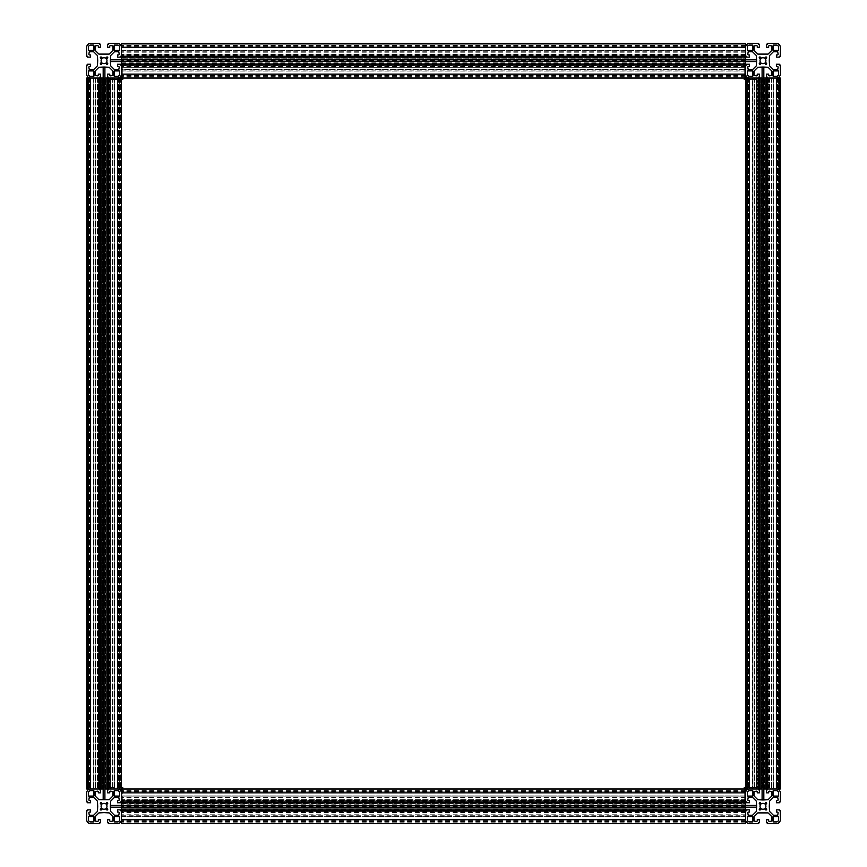 <?xml version="1.0" encoding="UTF-8"?>
<svg xmlns="http://www.w3.org/2000/svg" width="867" height="867" viewBox="0 0 867 867"><rect width="100%" height="100%" fill="white"/><g stroke="black" fill="none" stroke-linecap="round" stroke-linejoin="round"><path stroke-width="0.65" stroke-dasharray="4.33 3.25" d="M759.438 63.291A0.65 0.65 0 0 0 759.644 64.353A0.65 0.65 0 0 0 760.359 64.212L761.389 63.183A2.948 2.948 0 0 0 764.531 63.183L765.561 64.212A0.65 0.65 0 0 0 766.482 64.212A0.65 0.65 0 0 0 766.482 63.291L765.453 62.261A2.948 2.948 0 0 0 765.453 59.119L766.482 58.089A0.65 0.65 0 0 0 766.482 57.168A0.65 0.65 0 0 0 765.561 57.168L764.531 58.197A2.948 2.948 0 0 0 761.389 58.197L760.359 57.168A0.65 0.65 0 0 0 759.243 57.623A0.65 0.65 0 0 0 759.438 58.089L760.467 59.119A2.948 2.948 0 0 0 760.467 62.261L759.438 63.291M747.354 74.129L747.354 70.921L752.729 70.921L752.729 76.296L749.522 76.296A2.167 2.167 0 0 1 747.354 74.129M778.566 70.921L778.566 74.129A2.167 2.167 0 0 1 776.399 76.296L773.191 76.296L773.191 70.921L778.566 70.921M747.354 50.459L747.354 47.252A2.167 2.167 0 0 1 749.522 45.084L752.729 45.084L752.729 50.459L747.354 50.459M778.566 50.459L773.191 50.459L773.191 45.084L776.399 45.084A2.167 2.167 0 0 1 778.566 47.252L778.566 50.459M763.415 54.101L768.075 54.101L771.89 50.286L771.89 45.951L769.549 45.517A0.867 0.867 0 0 0 768.682 46.384L768.682 47.252L766.515 47.252L766.515 44.217L767.382 44.217L767.382 43.35L776.399 43.35A3.901 3.901 0 0 1 780.3 47.252L780.3 56.268L779.433 56.268L779.433 57.135L776.399 57.135L776.399 54.968L777.266 54.968A0.867 0.867 0 0 0 778.133 54.101L777.699 51.76L773.364 51.76L769.549 55.575L769.289 60.69L769.549 65.805L773.364 69.62L777.699 69.62L778.133 67.279A0.867 0.867 0 0 0 777.266 66.412L776.399 66.412L776.399 64.245L779.433 64.245L779.433 65.112L780.3 65.112L780.3 74.129A3.901 3.901 0 0 1 776.399 78.03L767.382 78.03L767.382 77.163L766.515 77.163L766.515 74.129L768.682 74.129L768.682 74.996A0.867 0.867 0 0 0 769.549 75.862L771.89 75.429L771.89 71.094L768.075 67.279L762.96 67.019L757.845 67.279L754.03 71.094L754.03 75.429L756.371 75.862A0.867 0.867 0 0 0 757.238 74.996L757.238 74.129L759.405 74.129L759.405 77.163L758.538 77.163L758.538 78.03L749.522 78.03A3.901 3.901 0 0 1 745.62 74.129L745.62 65.112L746.487 65.112L746.487 64.245L749.522 64.245L749.522 66.412L748.654 66.412A0.867 0.867 0 0 0 747.788 67.279L748.221 69.62L752.556 69.62L756.371 65.805L756.631 60.69L756.371 55.575L752.556 51.76L748.221 51.76L747.788 54.101A0.867 0.867 0 0 0 748.654 54.968L749.522 54.968L749.522 57.135L746.487 57.135L746.487 56.268L745.62 56.268L745.62 47.252A3.901 3.901 0 0 1 749.522 43.35L758.538 43.35L758.538 44.217L759.405 44.217L759.405 47.252L757.238 47.252L757.238 46.384A0.867 0.867 0 0 0 756.371 45.517L754.03 45.951L754.03 50.286L757.845 54.101L763.415 54.101M766.482 803.709A0.65 0.65 0 0 0 766.276 802.647A0.65 0.65 0 0 0 765.561 802.788L764.531 803.817A2.948 2.948 0 0 0 761.389 803.817L760.359 802.788A0.65 0.65 0 0 0 759.438 802.788A0.65 0.65 0 0 0 759.438 803.709L760.467 804.739A2.948 2.948 0 0 0 760.467 807.881L759.438 808.911A0.65 0.65 0 0 0 759.438 809.832A0.65 0.65 0 0 0 760.359 809.832L761.389 808.803A2.948 2.948 0 0 0 764.531 808.803L765.561 809.832A0.65 0.65 0 0 0 766.677 809.377A0.65 0.65 0 0 0 766.482 808.911L765.453 807.881A2.948 2.948 0 0 0 765.453 804.739L766.482 803.709M778.566 792.871L778.566 796.079L773.191 796.079L773.191 790.704L776.399 790.704A2.167 2.167 0 0 1 778.566 792.871M747.354 796.079L747.354 792.871A2.167 2.167 0 0 1 749.522 790.704L752.729 790.704L752.729 796.079L747.354 796.079M778.566 816.541L778.566 819.748A2.167 2.167 0 0 1 776.399 821.916L773.191 821.916L773.191 816.541L778.566 816.541M747.354 816.541L752.729 816.541L752.729 821.916L749.522 821.916A2.167 2.167 0 0 1 747.354 819.748L747.354 816.541M762.505 812.899L757.845 812.899L754.03 816.714L754.03 821.049L756.371 821.482A0.867 0.867 0 0 0 757.238 820.615L757.238 819.748L759.405 819.748L759.405 822.783L758.538 822.783L758.538 823.65L749.522 823.65A3.901 3.901 0 0 1 745.62 819.748L745.62 810.732L746.487 810.732L746.487 809.865L749.522 809.865L749.522 812.032L748.654 812.032A0.867 0.867 0 0 0 747.788 812.899L748.221 815.24L752.556 815.24L756.371 811.425L756.631 806.31L756.371 801.195L752.556 797.38L748.221 797.38L747.788 799.721A0.867 0.867 0 0 0 748.654 800.588L749.522 800.588L749.522 802.755L746.487 802.755L746.487 801.888L745.62 801.888L745.62 792.871A3.901 3.901 0 0 1 749.522 788.97L758.538 788.97L758.538 789.837L759.405 789.837L759.405 792.871L757.238 792.871L757.238 792.004A0.867 0.867 0 0 0 756.371 791.138L754.03 791.571L754.03 795.906L757.845 799.721L762.96 799.981L768.075 799.721L771.89 795.906L771.89 791.571L769.549 791.138A0.867 0.867 0 0 0 768.682 792.004L768.682 792.871L766.515 792.871L766.515 789.837L767.382 789.837L767.382 788.97L776.399 788.97A3.901 3.901 0 0 1 780.3 792.871L780.3 801.888L779.433 801.888L779.433 802.755L776.399 802.755L776.399 800.588L777.266 800.588A0.867 0.867 0 0 0 778.133 799.721L777.699 797.38L773.364 797.38L769.549 801.195L769.289 806.31L769.549 811.425L773.364 815.24L777.699 815.24L778.133 812.899A0.867 0.867 0 0 0 777.266 812.032L776.399 812.032L776.399 809.865L779.433 809.865L779.433 810.732L780.3 810.732L780.3 819.748A3.901 3.901 0 0 1 776.399 823.65L767.382 823.65L767.382 822.783L766.515 822.783L766.515 819.748L768.682 819.748L768.682 820.615A0.867 0.867 0 0 0 769.549 821.482L771.89 821.049L771.89 816.714L768.075 812.899L762.505 812.899M100.518 63.291A0.65 0.65 0 0 0 100.724 64.353A0.65 0.65 0 0 0 101.439 64.212L102.469 63.183A2.948 2.948 0 0 0 105.611 63.183L106.641 64.212A0.65 0.65 0 0 0 107.562 64.212A0.65 0.65 0 0 0 107.562 63.291L106.533 62.261A2.948 2.948 0 0 0 106.533 59.119L107.562 58.089A0.65 0.65 0 0 0 107.562 57.168A0.65 0.65 0 0 0 106.641 57.168L105.611 58.197A2.948 2.948 0 0 0 102.469 58.197L101.439 57.168A0.65 0.65 0 0 0 100.323 57.623A0.65 0.65 0 0 0 100.518 58.089L101.547 59.119A2.948 2.948 0 0 0 101.547 62.261L100.518 63.291M88.434 74.129L88.434 70.921L93.809 70.921L93.809 76.296L90.601 76.296A2.167 2.167 0 0 1 88.434 74.129M119.646 70.921L119.646 74.129A2.167 2.167 0 0 1 117.479 76.296L114.271 76.296L114.271 70.921L119.646 70.921M88.434 50.459L88.434 47.252A2.167 2.167 0 0 1 90.601 45.084L93.809 45.084L93.809 50.459L88.434 50.459M119.646 50.459L114.271 50.459L114.271 45.084L117.479 45.084A2.167 2.167 0 0 1 119.646 47.252L119.646 50.459M104.495 54.101L109.155 54.101L112.97 50.286L112.97 45.951L110.629 45.517A0.867 0.867 0 0 0 109.762 46.384L109.762 47.252L107.595 47.252L107.595 44.217L108.462 44.217L108.462 43.35L117.479 43.35A3.901 3.901 0 0 1 121.38 47.252L121.38 56.268L120.513 56.268L120.513 57.135L117.479 57.135L117.479 54.968L118.346 54.968A0.867 0.867 0 0 0 119.213 54.101L118.779 51.76L114.444 51.76L110.629 55.575L110.369 60.69L110.629 65.805L114.444 69.62L118.779 69.62L119.213 67.279A0.867 0.867 0 0 0 118.346 66.412L117.479 66.412L117.479 64.245L120.513 64.245L120.513 65.112L121.38 65.112L121.38 74.129A3.901 3.901 0 0 1 117.479 78.03L108.462 78.03L108.462 77.163L107.595 77.163L107.595 74.129L109.762 74.129L109.762 74.996A0.867 0.867 0 0 0 110.629 75.862L112.97 75.429L112.97 71.094L109.155 67.279L104.04 67.019L98.925 67.279L95.11 71.094L95.11 75.429L97.451 75.862A0.867 0.867 0 0 0 98.318 74.996L98.318 74.129L100.485 74.129L100.485 77.163L99.618 77.163L99.618 78.03L90.601 78.03A3.901 3.901 0 0 1 86.7 74.129L86.7 65.112L87.567 65.112L87.567 64.245L90.601 64.245L90.601 66.412L89.734 66.412A0.867 0.867 0 0 0 88.867 67.279L89.301 69.62L93.636 69.62L97.451 65.805L97.711 60.69L97.451 55.575L93.636 51.76L89.301 51.76L88.867 54.101A0.867 0.867 0 0 0 89.734 54.968L90.601 54.968L90.601 57.135L87.567 57.135L87.567 56.268L86.7 56.268L86.7 47.252A3.901 3.901 0 0 1 90.601 43.35L99.618 43.35L99.618 44.217L100.485 44.217L100.485 47.252L98.318 47.252L98.318 46.384A0.867 0.867 0 0 0 97.451 45.517L95.11 45.951L95.11 50.286L98.925 54.101L104.495 54.101M100.518 808.911A0.65 0.65 0 0 0 100.724 809.973A0.65 0.65 0 0 0 101.439 809.832L102.469 808.803A2.948 2.948 0 0 0 105.611 808.803L106.641 809.832A0.65 0.65 0 0 0 107.562 809.832A0.65 0.65 0 0 0 107.562 808.911L106.533 807.881A2.948 2.948 0 0 0 106.533 804.739L107.562 803.709A0.65 0.65 0 0 0 107.562 802.788A0.65 0.65 0 0 0 106.641 802.788L105.611 803.817A2.948 2.948 0 0 0 102.469 803.817L101.439 802.788A0.65 0.65 0 0 0 100.323 803.243A0.65 0.65 0 0 0 100.518 803.709L101.547 804.739A2.948 2.948 0 0 0 101.547 807.881L100.518 808.911M88.434 819.748L88.434 816.541L93.809 816.541L93.809 821.916L90.601 821.916A2.167 2.167 0 0 1 88.434 819.748M119.646 816.541L119.646 819.748A2.167 2.167 0 0 1 117.479 821.916L114.271 821.916L114.271 816.541L119.646 816.541M88.434 796.079L88.434 792.871A2.167 2.167 0 0 1 90.601 790.704L93.809 790.704L93.809 796.079L88.434 796.079M119.646 796.079L114.271 796.079L114.271 790.704L117.479 790.704A2.167 2.167 0 0 1 119.646 792.871L119.646 796.079M104.495 799.721L109.155 799.721L112.97 795.906L112.97 791.571L110.629 791.138A0.867 0.867 0 0 0 109.762 792.004L109.762 792.871L107.595 792.871L107.595 789.837L108.462 789.837L108.462 788.97L117.479 788.97A3.901 3.901 0 0 1 121.38 792.871L121.38 801.888L120.513 801.888L120.513 802.755L117.479 802.755L117.479 800.588L118.346 800.588A0.867 0.867 0 0 0 119.213 799.721L118.779 797.38L114.444 797.38L110.629 801.195L110.369 806.31L110.629 811.425L114.444 815.24L118.779 815.24L119.213 812.899A0.867 0.867 0 0 0 118.346 812.032L117.479 812.032L117.479 809.865L120.513 809.865L120.513 810.732L121.38 810.732L121.38 819.748A3.901 3.901 0 0 1 117.479 823.65L108.462 823.65L108.462 822.783L107.595 822.783L107.595 819.748L109.762 819.748L109.762 820.615A0.867 0.867 0 0 0 110.629 821.482L112.97 821.049L112.97 816.714L109.155 812.899L104.04 812.639L98.925 812.899L95.11 816.714L95.11 821.049L97.451 821.482A0.867 0.867 0 0 0 98.318 820.615L98.318 819.748L100.485 819.748L100.485 822.783L99.618 822.783L99.618 823.65L90.601 823.65A3.901 3.901 0 0 1 86.7 819.748L86.7 810.732L87.567 810.732L87.567 809.865L90.601 809.865L90.601 812.032L89.734 812.032A0.867 0.867 0 0 0 88.867 812.899L89.301 815.24L93.636 815.24L97.451 811.425L97.711 806.31L97.451 801.195L93.636 797.38L89.301 797.38L88.867 799.721A0.867 0.867 0 0 0 89.734 800.588L90.601 800.588L90.601 802.755L87.567 802.755L87.567 801.888L86.7 801.888L86.7 792.871A3.901 3.901 0 0 1 90.601 788.97L99.618 788.97L99.618 789.837L100.485 789.837L100.485 792.871L98.318 792.871L98.318 792.004A0.867 0.867 0 0 0 97.451 791.138L95.11 791.571L95.11 795.906L98.925 799.721L104.495 799.721M101.092 788.97L100.518 788.97L100.323 78.03L101.547 78.03L101.547 788.97L101.547 78.03L100.518 78.03L100.323 788.97L100.323 78.03L101.439 78.03L100.323 78.03L100.323 788.97L101.547 788.97L101.092 78.03M100.323 788.97L101.439 788.97L100.323 788.97M106.641 788.97L105.611 788.97L105.611 78.03L105.611 788.97L107.757 788.97L106.533 788.97L107.757 788.97L106.641 788.97L106.641 78.03L105.611 78.03L107.757 78.03L106.641 78.03L106.641 788.97M107.562 78.03L106.533 78.03L106.533 788.97L106.533 78.03L107.562 78.03L107.562 788.97L107.562 78.03M102.469 788.97L102.469 78.03L105.611 78.03L102.469 78.03L102.469 788.97L101.439 788.97L105.611 788.97L102.469 788.97M101.439 78.03L102.469 78.03L101.439 78.03L101.439 788.97L101.439 78.03M88.434 788.97L88.434 78.03L93.809 78.03L88.434 78.03L88.434 788.97L88.434 78.03L88.434 788.97L93.809 788.97L93.809 78.03L88.434 78.03L93.809 78.03L93.809 788.97L88.434 788.97L93.809 788.97L93.809 78.03L93.809 788.97L88.434 788.97M119.646 78.03L119.646 788.97L114.271 788.97L114.271 78.03L119.646 78.03L119.646 788.97L114.271 788.97L119.646 788.97L119.646 78.03L114.271 78.03L119.646 78.03L119.646 788.97L114.271 788.97L114.271 78.03L114.271 788.97L114.271 78.03L119.646 78.03M104.907 788.97L745.62 788.97L745.62 77.163L745.62 78.03L121.38 78.03L121.38 789.837L745.62 789.837L745.62 788.97L752.729 788.97L752.729 78.03L747.354 78.03L752.729 78.03L747.354 78.03L747.354 788.97L747.354 78.03L747.354 788.97L747.354 78.03L752.729 78.03L752.729 788.97L747.354 788.97L752.729 788.97L752.729 78.03L752.729 788.97L747.788 788.97L759.405 788.97L746.487 788.97L762.093 788.97M121.38 61.557L121.38 78.03L107.595 78.03L121.38 78.03L107.595 78.03L109.155 78.03L109.155 788.97L109.155 78.03L104.907 78.03M103.173 78.03L104.495 78.03L104.495 788.97L103.173 788.97M104.04 78.03L104.495 788.97L104.495 78.03L103.585 78.03L103.585 788.97L104.04 78.03M90.601 788.97L90.601 78.03L90.601 788.97L86.7 788.97L87.567 788.97L87.567 78.03L86.7 78.03L86.7 788.97L86.7 78.03L87.567 78.03L87.567 788.97L87.567 78.03L87.567 788.97L86.7 788.97L86.7 78.03L90.601 78.03L90.601 788.97L90.601 78.03L90.601 788.97L90.601 78.03L88.867 78.03L100.485 78.03L100.485 788.97L93.636 788.97L103.585 788.97L103.585 78.03L98.318 78.03L98.318 788.97L98.318 78.03L95.11 78.03L98.925 78.03L98.925 788.97L98.925 78.03L95.11 78.03L95.11 788.97L95.11 78.03L95.11 788.97L95.11 78.03L97.451 78.03L88.867 78.03L88.867 788.97L93.636 788.97L88.867 788.97L89.734 788.97L88.867 788.97L88.867 78.03L99.618 78.03L99.618 788.97L100.485 788.97L100.485 78.03L87.567 78.03L90.601 78.03L90.601 788.97L87.567 788.97L99.618 788.97L99.618 78.03L99.618 788.97M93.636 78.03L93.636 788.97L93.636 78.03M97.451 78.03L97.451 788.97L97.451 78.03M97.711 78.03L97.711 788.97M88.867 78.03L88.867 788.97L88.867 78.03M100.485 78.03L100.485 788.97M98.318 78.03L98.318 788.97L98.318 78.03M109.155 788.97L112.97 788.97L109.155 788.97M112.97 78.03L109.155 78.03L112.97 78.03L112.97 788.97L112.97 78.03M110.629 78.03L112.537 78.03L110.629 78.03L110.629 788.97L110.629 78.03M109.762 78.03L109.762 788.97L109.762 78.03M107.595 78.03L107.595 788.97M108.462 78.03L108.462 788.97L108.462 78.03L108.462 788.97L117.479 788.97L117.479 78.03M745.62 61.557L745.62 69.62L745.62 64.245L745.62 65.112L121.38 65.112L121.38 74.129L745.62 74.129L121.38 74.129L745.62 74.129L121.38 74.129L745.62 74.129L121.38 74.129L121.38 70.921L121.38 77.163L121.38 74.129L745.62 74.129L745.62 64.245L745.62 78.03L121.38 78.03L121.38 77.163L121.38 805.443M120.513 78.03L120.513 788.97L120.513 78.03M119.213 78.03L119.213 788.97L119.213 78.03M114.444 78.03L114.444 788.97L114.444 78.03M110.369 78.03L110.369 788.97M121.38 78.03L121.38 788.97L746.487 788.97L746.487 78.03L758.538 78.03L758.538 788.97L758.538 78.03L746.487 78.03L746.487 788.97L745.62 788.97L745.62 78.03L121.38 78.03M745.62 56.973L745.62 64.407L745.62 56.973L121.38 56.973L121.38 64.407L121.38 56.973L745.62 56.973M121.38 57.742L745.62 58.197L745.62 57.168L745.62 58.197L121.38 58.197L745.62 57.742M121.38 56.973L121.38 58.197L121.38 56.973M745.62 47.252L121.38 47.252L745.62 47.252L121.38 47.252L745.62 47.252L121.38 47.252L745.62 47.252L745.62 50.459L745.62 45.084L745.62 50.459L745.62 47.252L121.38 47.252L121.38 43.35L745.62 43.35L745.62 44.217L121.38 44.217L745.62 44.217L745.62 54.361L745.62 44.217L121.38 44.217L121.38 47.252L121.38 44.217L745.62 44.217L745.62 43.35L121.38 43.35L121.38 44.217L121.38 43.35L745.62 43.35L745.62 59.823M121.38 47.252L121.38 59.823M121.38 69.62L121.38 64.245L121.38 71.094L121.38 67.279L121.38 69.62L745.62 69.62L121.38 69.62M121.38 74.996L121.38 71.094L121.38 75.862L121.38 74.996L745.62 74.996L121.38 74.996M745.62 54.968L745.62 51.76L745.62 54.968L121.38 54.968L745.62 54.968M745.62 63.183L745.62 64.212L745.62 63.183L121.38 63.183L745.62 63.183M121.38 65.805L745.62 65.805L121.38 65.805M745.62 66.412L121.38 66.412L745.62 66.412M745.62 64.245L121.38 64.245M745.62 77.163L121.38 77.163L745.62 77.163M745.62 75.862L121.38 75.862L745.62 75.862M745.62 71.094L121.38 71.094L745.62 71.094M745.62 67.279L121.38 67.279L745.62 67.279M745.62 67.019L121.38 67.019M745.62 65.112L121.38 65.112L745.62 65.112M745.62 61.145L121.38 61.145L745.62 61.145M745.62 60.69L121.38 60.69L745.62 60.69M745.62 60.235L121.38 60.235L745.62 60.235M745.62 55.575L121.38 55.575L745.62 55.575M745.62 51.76L121.38 51.76L745.62 51.76M745.62 57.135L121.38 57.135M745.62 56.268L121.38 56.268M745.62 45.517L121.38 45.517L745.62 45.517M745.62 50.286L121.38 50.286L745.62 50.286M745.62 54.101L121.38 54.101L745.62 54.101M745.62 54.361L121.38 54.361M745.62 76.296L121.38 76.296L745.62 76.296M121.38 70.921L745.62 70.921L121.38 70.921M745.62 45.084L121.38 45.084L745.62 45.084M121.38 50.459L745.62 50.459L121.38 50.459M121.38 62.261L745.62 62.261L121.38 62.261M745.62 59.119L121.38 59.119L745.62 59.119M760.012 788.97L759.438 788.97L759.243 78.03L760.467 78.03L760.467 788.97L760.467 78.03L759.438 78.03L759.243 788.97L759.243 78.03L760.359 78.03L759.243 78.03L759.243 788.97L760.467 788.97L760.012 78.03M759.243 788.97L760.359 788.97L759.243 788.97M765.561 788.97L764.531 788.97L764.531 78.03L764.531 788.97L766.677 788.97L765.453 788.97L766.677 788.97L765.561 788.97L765.561 78.03L764.531 78.03L766.677 78.03L765.561 78.03L765.561 788.97M766.482 78.03L765.453 78.03L765.453 788.97L765.453 78.03L766.482 78.03L766.482 788.97L766.482 78.03M761.389 788.97L761.389 78.03L764.531 78.03L761.389 78.03L761.389 788.97L760.359 788.97L764.531 788.97L761.389 788.97M760.359 78.03L761.389 78.03L760.359 78.03L760.359 788.97L760.359 78.03M778.566 78.03L778.566 788.97L773.191 788.97L773.191 78.03L778.566 78.03L778.566 788.97L773.191 788.97L778.566 788.97L778.566 78.03L773.191 78.03L778.566 78.03L778.566 788.97L773.191 788.97L773.191 78.03L773.191 788.97L773.191 78.03L778.566 78.03M763.827 788.97L780.3 788.97L766.515 788.97L780.3 788.97L780.3 78.03L763.827 78.03M768.075 788.97L768.075 78.03L768.075 788.97L771.89 788.97L768.075 788.97M763.415 78.03L763.415 788.97L762.505 788.97L763.415 788.97L763.415 78.03M762.96 78.03L762.96 788.97L762.96 78.03M762.093 78.03L762.505 788.97L762.505 78.03L757.238 78.03L757.238 788.97L757.238 78.03L754.03 78.03L757.845 78.03L757.845 788.97L757.845 78.03L754.03 78.03L754.03 788.97L754.03 78.03L754.03 788.97L754.03 78.03L756.371 78.03L747.788 78.03L747.788 788.97L747.788 78.03L749.522 78.03L749.522 788.97L749.522 78.03L749.522 788.97L749.522 78.03L747.788 78.03L747.788 788.97L747.788 78.03L752.556 78.03L752.556 788.97L752.556 78.03L756.371 78.03L756.371 788.97L756.371 78.03L756.371 788.97L756.371 78.03L759.405 78.03L759.405 788.97L759.405 78.03L758.538 78.03L758.538 788.97M756.631 78.03L756.631 788.97M749.522 788.97L749.522 78.03L749.522 788.97L749.522 78.03L745.62 78.03L746.487 78.03L746.487 788.97L746.487 78.03L745.62 78.03L745.62 823.65L745.62 809.865L745.62 810.732L121.38 810.732L121.38 823.65L121.38 809.865L121.38 823.65L745.62 823.65L121.38 823.65L745.62 823.65L745.62 816.541L745.62 821.916L745.62 819.748L121.38 819.748L121.38 821.916L121.38 816.541L121.38 821.916L121.38 819.748L745.62 819.748L121.38 819.748L745.62 819.748L121.38 819.748L121.38 821.482L121.38 809.865L121.38 815.24L121.38 811.425L745.62 811.425L121.38 811.425L121.38 807.177M759.405 78.03L759.405 788.97M757.238 78.03L757.238 788.97L757.238 78.03M771.89 78.03L768.075 78.03L771.89 78.03L771.89 788.97L771.89 78.03M776.399 78.03L776.399 788.97L776.399 78.03L776.399 788.97L776.399 78.03L776.399 788.97L776.399 78.03L778.133 78.03L766.515 78.03L778.133 78.03L778.133 788.97L778.133 78.03L776.399 78.03L780.3 78.03L780.3 788.97L780.3 78.03L779.433 78.03L779.433 788.97L779.433 78.03L776.399 78.03L776.399 788.97L767.382 788.97L767.382 78.03M768.682 78.03L768.682 788.97L768.682 78.03M766.515 78.03L766.515 788.97M773.364 78.03L773.364 788.97L773.364 78.03M769.549 78.03L769.549 788.97L769.549 78.03M769.289 78.03L769.289 788.97M778.133 78.03L778.133 788.97L778.133 78.03M779.433 78.03L779.433 788.97L779.433 78.03M103.173 67.279L104.907 67.279L104.907 799.721L103.173 799.721L103.173 67.279M110.629 805.443L110.629 807.177L756.371 807.177L756.371 805.443L110.629 805.443M122.767 788.97L122.767 799.721L744.233 799.721L122.767 799.721L122.767 787.583L110.629 787.583L110.629 79.417L110.629 787.583L121.38 787.583M745.62 787.583L756.371 787.583L744.233 787.583L744.233 799.721L744.233 788.97M744.233 78.03L744.233 67.279L744.233 79.417L756.371 79.417L756.371 787.583L756.371 79.417L745.62 79.417M121.38 79.417L110.629 79.417L122.767 79.417L122.767 67.279L744.233 67.279L122.767 67.279L122.767 78.03M762.093 67.279L763.827 67.279L763.827 799.721L762.093 799.721L762.093 67.279M110.629 59.823L110.629 61.557L756.371 61.557L756.371 59.823L110.629 59.823M745.62 802.593L745.62 810.027L745.62 802.593L121.38 802.593L121.38 810.027L121.38 802.593L745.62 802.593M121.38 803.362L745.62 803.817L745.62 802.788L745.62 803.817L121.38 803.817L745.62 803.362M121.38 802.593L121.38 803.817L121.38 802.593M121.38 789.837L121.38 788.97L745.62 788.97L745.62 792.871L745.62 789.837L121.38 789.837M121.38 815.24L745.62 815.24L121.38 815.24M121.38 796.079L121.38 790.704L121.38 796.079L121.38 790.704L121.38 796.079L745.62 796.079L745.62 790.704L745.62 796.079L745.62 790.704L745.62 796.079L121.38 796.079M745.62 807.177L745.62 805.443M745.62 791.138L745.62 792.004L745.62 791.138L121.38 791.138L745.62 791.138M745.62 795.906L745.62 791.571L745.62 799.721L745.62 795.906L121.38 795.906L745.62 795.906M745.62 799.981L121.38 799.981M745.62 800.588L745.62 797.38L745.62 800.588L121.38 800.588L745.62 800.588M745.62 808.803L745.62 809.832L745.62 808.803L121.38 808.803L745.62 808.803M745.62 812.032L121.38 812.032L745.62 812.032M745.62 809.865L121.38 809.865M745.62 822.783L121.38 822.783L745.62 822.783M745.62 821.482L121.38 821.482L745.62 821.482M745.62 816.714L121.38 816.714L745.62 816.714M745.62 812.899L121.38 812.899L745.62 812.899M745.62 812.639L121.38 812.639M745.62 819.748L121.38 819.748L745.62 819.748M745.62 810.732L121.38 810.732L745.62 810.732M745.62 806.765L121.38 806.765L745.62 806.765M745.62 806.31L121.38 806.31L745.62 806.31M745.62 805.855L121.38 805.855L745.62 805.855M745.62 801.195L121.38 801.195L745.62 801.195M745.62 797.38L121.38 797.38L745.62 797.38M745.62 802.755L121.38 802.755M745.62 801.888L121.38 801.888M745.62 792.871L121.38 792.871M745.62 799.721L121.38 799.721L745.62 799.721M745.62 821.916L121.38 821.916L745.62 821.916M121.38 816.541L745.62 816.541L121.38 816.541M745.62 790.704L121.38 790.704L745.62 790.704M121.38 807.881L745.62 807.881L121.38 807.881M745.62 804.739L121.38 804.739L745.62 804.739M95.543 78.03L95.543 788.97L95.543 78.03M89.734 78.03L89.734 788.97L89.734 78.03M89.301 78.03L89.301 788.97L89.301 78.03M112.537 78.03L112.537 788.97L112.537 78.03M118.346 78.03L118.346 788.97L118.346 78.03M118.779 78.03L118.779 788.97L118.779 78.03M121.38 58.089L745.62 58.089L121.38 58.089M121.38 57.168L745.62 57.168L121.38 57.168M745.62 69.187L121.38 69.187L745.62 69.187M745.62 75.429L121.38 75.429L745.62 75.429M745.62 52.193L121.38 52.193L745.62 52.193M745.62 46.384L121.38 46.384L745.62 46.384M745.62 45.951L121.38 45.951L745.62 45.951M121.38 63.291L745.62 63.291L121.38 63.291M745.62 64.212L121.38 64.212L745.62 64.212M754.463 78.03L754.463 788.97L754.463 78.03M756.371 78.03L756.371 788.97L756.371 78.03M748.654 78.03L748.654 788.97L748.654 78.03M748.221 78.03L748.221 788.97L748.221 78.03M771.457 78.03L771.457 788.97L771.457 78.03M777.266 78.03L777.266 788.97L777.266 78.03M777.699 78.03L777.699 788.97L777.699 78.03M121.38 803.709L745.62 803.709L121.38 803.709M121.38 802.788L745.62 802.788L121.38 802.788M745.62 814.807L121.38 814.807L745.62 814.807M745.62 820.615L121.38 820.615L745.62 820.615M745.62 821.049L121.38 821.049L745.62 821.049M745.62 797.813L121.38 797.813L745.62 797.813M745.62 792.004L121.38 792.004L745.62 792.004M745.62 791.571L121.38 791.571L745.62 791.571M121.38 808.911L745.62 808.911L121.38 808.911M745.62 809.832L121.38 809.832L745.62 809.832M107.757 788.97L107.757 78.03L107.757 788.97M106.988 788.97L106.988 78.03M121.38 64.407L745.62 64.407L121.38 64.407M121.38 63.638L745.62 63.638M766.677 788.97L766.677 78.03L766.677 788.97M765.908 788.97L765.908 78.03M121.38 810.027L745.62 810.027L121.38 810.027M121.38 809.258L745.62 809.258"/><path stroke-width="1.3" d="M759.243 63.757A0.65 0.65 0 0 1 759.438 63.291L760.467 62.261A2.948 2.948 0 0 1 760.467 59.119L759.438 58.089A0.65 0.65 0 0 1 759.644 57.027A0.65 0.65 0 0 1 760.359 57.168L761.389 58.197A2.948 2.948 0 0 1 764.531 58.197L765.561 57.168A0.65 0.65 0 0 1 766.482 57.168A0.65 0.65 0 0 1 766.482 58.089L765.453 59.119A2.948 2.948 0 0 1 765.453 62.261L766.482 63.291A0.65 0.65 0 0 1 766.482 64.212A0.65 0.65 0 0 1 765.561 64.212L764.531 63.183A2.948 2.948 0 0 1 761.389 63.183L760.359 64.212A0.65 0.65 0 0 1 759.243 63.757M747.354 70.921L747.354 74.129A2.167 2.167 0 0 0 749.522 76.296L752.729 76.296L752.729 70.921L747.354 70.921M778.566 74.129L778.566 70.921L773.191 70.921L773.191 76.296L776.399 76.296A2.167 2.167 0 0 0 778.566 74.129M747.354 47.252L747.354 50.459L752.729 50.459L752.729 45.084L749.522 45.084A2.167 2.167 0 0 0 747.354 47.252M773.191 50.459L778.566 50.459L778.566 47.252A2.167 2.167 0 0 0 776.399 45.084L773.191 45.084L773.191 50.459M768.075 54.101L757.845 54.101L754.03 50.286L754.03 45.951L756.371 45.517A0.867 0.867 0 0 1 757.238 46.384L757.238 47.252L759.405 47.252L759.405 44.217L758.538 44.217L758.538 43.35L749.522 43.35A3.901 3.901 0 0 0 745.62 47.252L745.62 56.268L746.487 56.268L746.487 57.135L749.522 57.135L749.522 54.968L748.654 54.968A0.867 0.867 0 0 1 747.788 54.101L748.221 51.76L752.556 51.76L756.371 55.575L756.631 60.69L756.371 65.805L752.556 69.62L748.221 69.62L747.788 67.279A0.867 0.867 0 0 1 748.654 66.412L749.522 66.412L749.522 64.245L746.487 64.245L746.487 65.112L745.62 65.112L745.62 74.129A3.901 3.901 0 0 0 749.522 78.03L758.538 78.03L758.538 77.163L759.405 77.163L759.405 74.129L757.238 74.129L757.238 74.996A0.867 0.867 0 0 1 756.371 75.862L754.03 75.429L754.03 71.094L757.845 67.279L762.96 67.019L768.075 67.279L771.89 71.094L771.89 75.429L769.549 75.862A0.867 0.867 0 0 1 768.682 74.996L768.682 74.129L766.515 74.129L766.515 77.163L767.382 77.163L767.382 78.03L776.399 78.03A3.901 3.901 0 0 0 780.3 74.129L780.3 65.112L779.433 65.112L779.433 64.245L776.399 64.245L776.399 66.412L777.266 66.412A0.867 0.867 0 0 1 778.133 67.279L777.699 69.62L773.364 69.62L769.549 65.805L769.289 60.69L769.549 55.575L773.364 51.76L777.699 51.76L778.133 54.101A0.867 0.867 0 0 1 777.266 54.968L776.399 54.968L776.399 57.135L779.433 57.135L779.433 56.268L780.3 56.268L780.3 47.252A3.901 3.901 0 0 0 776.399 43.35L767.382 43.35L767.382 44.217L766.515 44.217L766.515 47.252L768.682 47.252L768.682 46.384A0.867 0.867 0 0 1 769.549 45.517L771.89 45.951L771.89 50.286L768.075 54.101M766.677 803.243A0.65 0.65 0 0 1 766.482 803.709L765.453 804.739A2.948 2.948 0 0 1 765.453 807.881L766.482 808.911A0.65 0.65 0 0 1 766.276 809.973A0.65 0.65 0 0 1 765.561 809.832L764.531 808.803A2.948 2.948 0 0 1 761.389 808.803L760.359 809.832A0.65 0.65 0 0 1 759.438 809.832A0.65 0.65 0 0 1 759.438 808.911L760.467 807.881A2.948 2.948 0 0 1 760.467 804.739L759.438 803.709A0.65 0.65 0 0 1 759.438 802.788A0.65 0.65 0 0 1 760.359 802.788L761.389 803.817A2.948 2.948 0 0 1 764.531 803.817L765.561 802.788A0.65 0.65 0 0 1 766.677 803.243M778.566 796.079L778.566 792.871A2.167 2.167 0 0 0 776.399 790.704L773.191 790.704L773.191 796.079L778.566 796.079M747.354 792.871L747.354 796.079L752.729 796.079L752.729 790.704L749.522 790.704A2.167 2.167 0 0 0 747.354 792.871M778.566 819.748L778.566 816.541L773.191 816.541L773.191 821.916L776.399 821.916A2.167 2.167 0 0 0 778.566 819.748M752.729 816.541L747.354 816.541L747.354 819.748A2.167 2.167 0 0 0 749.522 821.916L752.729 821.916L752.729 816.541M757.845 812.899L768.075 812.899L771.89 816.714L771.89 821.049L769.549 821.482A0.867 0.867 0 0 1 768.682 820.615L768.682 819.748L766.515 819.748L766.515 822.783L767.382 822.783L767.382 823.65L776.399 823.65A3.901 3.901 0 0 0 780.3 819.748L780.3 810.732L779.433 810.732L779.433 809.865L776.399 809.865L776.399 812.032L777.266 812.032A0.867 0.867 0 0 1 778.133 812.899L777.699 815.24L773.364 815.24L769.549 811.425L769.289 806.31L769.549 801.195L773.364 797.38L777.699 797.38L778.133 799.721A0.867 0.867 0 0 1 777.266 800.588L776.399 800.588L776.399 802.755L779.433 802.755L779.433 801.888L780.3 801.888L780.3 792.871A3.901 3.901 0 0 0 776.399 788.97L767.382 788.97L767.382 789.837L766.515 789.837L766.515 792.871L768.682 792.871L768.682 792.004A0.867 0.867 0 0 1 769.549 791.138L771.89 791.571L771.89 795.906L768.075 799.721L762.96 799.981L757.845 799.721L754.03 795.906L754.03 791.571L756.371 791.138A0.867 0.867 0 0 1 757.238 792.004L757.238 792.871L759.405 792.871L759.405 789.837L758.538 789.837L758.538 788.97L749.522 788.97A3.901 3.901 0 0 0 745.62 792.871L745.62 801.888L746.487 801.888L746.487 802.755L749.522 802.755L749.522 800.588L748.654 800.588A0.867 0.867 0 0 1 747.788 799.721L748.221 797.38L752.556 797.38L756.371 801.195L756.631 806.31L756.371 811.425L752.556 815.24L748.221 815.24L747.788 812.899A0.867 0.867 0 0 1 748.654 812.032L749.522 812.032L749.522 809.865L746.487 809.865L746.487 810.732L745.62 810.732L745.62 819.748A3.901 3.901 0 0 0 749.522 823.65L758.538 823.65L758.538 822.783L759.405 822.783L759.405 819.748L757.238 819.748L757.238 820.615A0.867 0.867 0 0 1 756.371 821.482L754.03 821.049L754.03 816.714L757.845 812.899M100.323 63.757A0.65 0.65 0 0 1 100.518 63.291L101.547 62.261A2.948 2.948 0 0 1 101.547 59.119L100.518 58.089A0.65 0.65 0 0 1 100.724 57.027A0.65 0.65 0 0 1 101.439 57.168L102.469 58.197A2.948 2.948 0 0 1 105.611 58.197L106.641 57.168A0.65 0.65 0 0 1 107.562 57.168A0.65 0.65 0 0 1 107.562 58.089L106.533 59.119A2.948 2.948 0 0 1 106.533 62.261L107.562 63.291A0.65 0.65 0 0 1 107.562 64.212A0.65 0.65 0 0 1 106.641 64.212L105.611 63.183A2.948 2.948 0 0 1 102.469 63.183L101.439 64.212A0.65 0.65 0 0 1 100.323 63.757M88.434 70.921L88.434 74.129A2.167 2.167 0 0 0 90.601 76.296L93.809 76.296L93.809 70.921L88.434 70.921M119.646 74.129L119.646 70.921L114.271 70.921L114.271 76.296L117.479 76.296A2.167 2.167 0 0 0 119.646 74.129M88.434 47.252L88.434 50.459L93.809 50.459L93.809 45.084L90.601 45.084A2.167 2.167 0 0 0 88.434 47.252M114.271 50.459L119.646 50.459L119.646 47.252A2.167 2.167 0 0 0 117.479 45.084L114.271 45.084L114.271 50.459M109.155 54.101L98.925 54.101L95.11 50.286L95.11 45.951L97.451 45.517A0.867 0.867 0 0 1 98.318 46.384L98.318 47.252L100.485 47.252L100.485 44.217L99.618 44.217L99.618 43.35L90.601 43.35A3.901 3.901 0 0 0 86.7 47.252L86.7 56.268L87.567 56.268L87.567 57.135L90.601 57.135L90.601 54.968L89.734 54.968A0.867 0.867 0 0 1 88.867 54.101L89.301 51.76L93.636 51.76L97.451 55.575L97.711 60.69L97.451 65.805L93.636 69.62L89.301 69.62L88.867 67.279A0.867 0.867 0 0 1 89.734 66.412L90.601 66.412L90.601 64.245L87.567 64.245L87.567 65.112L86.7 65.112L86.7 74.129A3.901 3.901 0 0 0 90.601 78.03L99.618 78.03L99.618 77.163L100.485 77.163L100.485 74.129L98.318 74.129L98.318 74.996A0.867 0.867 0 0 1 97.451 75.862L95.11 75.429L95.11 71.094L98.925 67.279L104.04 67.019L109.155 67.279L112.97 71.094L112.97 75.429L110.629 75.862A0.867 0.867 0 0 1 109.762 74.996L109.762 74.129L107.595 74.129L107.595 77.163L108.462 77.163L108.462 78.03L117.479 78.03A3.901 3.901 0 0 0 121.38 74.129L121.38 65.112L120.513 65.112L120.513 64.245L117.479 64.245L117.479 66.412L118.346 66.412A0.867 0.867 0 0 1 119.213 67.279L118.779 69.62L114.444 69.62L110.629 65.805L110.369 60.69L110.629 55.575L114.444 51.76L118.779 51.76L119.213 54.101A0.867 0.867 0 0 1 118.346 54.968L117.479 54.968L117.479 57.135L120.513 57.135L120.513 56.268L121.38 56.268L121.38 47.252A3.901 3.901 0 0 0 117.479 43.35L108.462 43.35L108.462 44.217L107.595 44.217L107.595 47.252L109.762 47.252L109.762 46.384A0.867 0.867 0 0 1 110.629 45.517L112.97 45.951L112.97 50.286L109.155 54.101M100.323 809.377A0.65 0.65 0 0 1 100.518 808.911L101.547 807.881A2.948 2.948 0 0 1 101.547 804.739L100.518 803.709A0.65 0.65 0 0 1 100.724 802.647A0.65 0.65 0 0 1 101.439 802.788L102.469 803.817A2.948 2.948 0 0 1 105.611 803.817L106.641 802.788A0.65 0.65 0 0 1 107.562 802.788A0.65 0.65 0 0 1 107.562 803.709L106.533 804.739A2.948 2.948 0 0 1 106.533 807.881L107.562 808.911A0.65 0.65 0 0 1 107.562 809.832A0.65 0.65 0 0 1 106.641 809.832L105.611 808.803A2.948 2.948 0 0 1 102.469 808.803L101.439 809.832A0.65 0.65 0 0 1 100.323 809.377M88.434 816.541L88.434 819.748A2.167 2.167 0 0 0 90.601 821.916L93.809 821.916L93.809 816.541L88.434 816.541M119.646 819.748L119.646 816.541L114.271 816.541L114.271 821.916L117.479 821.916A2.167 2.167 0 0 0 119.646 819.748M88.434 792.871L88.434 796.079L93.809 796.079L93.809 790.704L90.601 790.704A2.167 2.167 0 0 0 88.434 792.871M114.271 796.079L119.646 796.079L119.646 792.871A2.167 2.167 0 0 0 117.479 790.704L114.271 790.704L114.271 796.079M109.155 799.721L98.925 799.721L95.11 795.906L95.11 791.571L97.451 791.138A0.867 0.867 0 0 1 98.318 792.004L98.318 792.871L100.485 792.871L100.485 789.837L99.618 789.837L99.618 788.97L90.601 788.97A3.901 3.901 0 0 0 86.7 792.871L86.7 801.888L87.567 801.888L87.567 802.755L90.601 802.755L90.601 800.588L89.734 800.588A0.867 0.867 0 0 1 88.867 799.721L89.301 797.38L93.636 797.38L97.451 801.195L97.711 806.31L97.451 811.425L93.636 815.24L89.301 815.24L88.867 812.899A0.867 0.867 0 0 1 89.734 812.032L90.601 812.032L90.601 809.865L87.567 809.865L87.567 810.732L86.7 810.732L86.7 819.748A3.901 3.901 0 0 0 90.601 823.65L99.618 823.65L99.618 822.783L100.485 822.783L100.485 819.748L98.318 819.748L98.318 820.615A0.867 0.867 0 0 1 97.451 821.482L95.11 821.049L95.11 816.714L98.925 812.899L104.04 812.639L109.155 812.899L112.97 816.714L112.97 821.049L110.629 821.482A0.867 0.867 0 0 1 109.762 820.615L109.762 819.748L107.595 819.748L107.595 822.783L108.462 822.783L108.462 823.65L117.479 823.65A3.901 3.901 0 0 0 121.38 819.748L121.38 810.732L120.513 810.732L120.513 809.865L117.479 809.865L117.479 812.032L118.346 812.032A0.867 0.867 0 0 1 119.213 812.899L118.779 815.24L114.444 815.24L110.629 811.425L110.369 806.31L110.629 801.195L114.444 797.38L118.779 797.38L119.213 799.721A0.867 0.867 0 0 1 118.346 800.588L117.479 800.588L117.479 802.755L120.513 802.755L120.513 801.888L121.38 801.888L121.38 792.871A3.901 3.901 0 0 0 117.479 788.97L108.462 788.97L108.462 789.837L107.595 789.837L107.595 792.871L109.762 792.871L109.762 792.004A0.867 0.867 0 0 1 110.629 791.138L112.97 791.571L112.97 795.906L109.155 799.721M104.907 78.03L108.462 78.03L108.462 788.97L104.907 788.97M103.173 788.97L86.7 788.97L86.7 78.03L90.601 78.03L90.601 788.97M99.618 788.97L99.618 78.03L103.173 78.03M100.485 78.03L100.485 788.97M121.38 788.97L121.38 74.129L745.62 74.129L745.62 788.97L117.479 788.97L117.479 78.03L749.522 78.03L749.522 788.97L745.62 788.97L745.62 801.888L121.38 801.888L121.38 788.97M108.462 78.03L117.479 78.03M107.595 78.03L107.595 788.97M745.62 43.35L121.38 43.35L121.38 47.252L745.62 47.252L745.62 43.35M745.62 61.557L745.62 65.112L121.38 65.112L121.38 61.557M121.38 59.823L121.38 47.252M745.62 59.823L745.62 47.252M745.62 64.245L121.38 64.245M745.62 56.268L121.38 56.268M745.62 57.135L121.38 57.135M763.827 78.03L767.382 78.03L767.382 788.97L763.827 788.97M762.093 788.97L749.522 788.97M758.538 788.97L758.538 78.03L762.093 78.03M759.405 78.03L759.405 788.97M780.3 788.97L780.3 78.03L776.399 78.03L776.399 788.97L780.3 788.97M767.382 78.03L776.399 78.03M766.515 78.03L766.515 788.97M103.173 67.279L104.907 67.279L104.907 799.721L103.173 799.721L103.173 67.279M756.371 805.443L756.371 807.177L110.629 807.177L110.629 805.443L756.371 805.443M744.233 788.97L744.233 787.583L745.62 787.583M745.62 79.417L744.233 79.417L744.233 78.03M122.767 78.03L122.767 79.417L121.38 79.417M121.38 787.583L122.767 787.583L122.767 788.97M762.093 67.279L763.827 67.279L763.827 799.721L762.093 799.721L762.093 67.279M756.371 59.823L756.371 61.557L110.629 61.557L110.629 59.823L756.371 59.823M745.62 807.177L745.62 810.732L121.38 810.732L121.38 807.177M121.38 805.443L121.38 801.888M121.38 823.65L121.38 819.748L745.62 819.748L745.62 823.65L121.38 823.65M745.62 805.443L745.62 801.888M745.62 809.865L121.38 809.865M745.62 802.755L121.38 802.755M121.38 792.871L745.62 792.871"/></g></svg>
